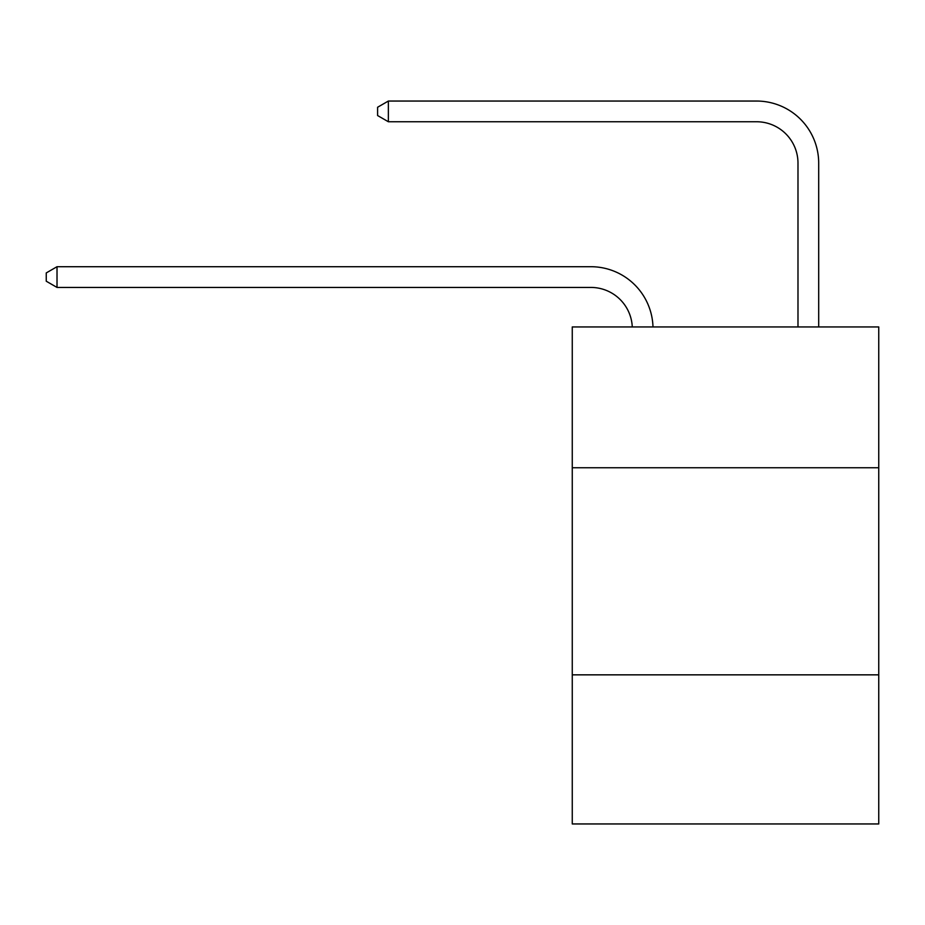 <?xml version="1.0" encoding="UTF-8"?>
<svg xmlns="http://www.w3.org/2000/svg" width="925" height="925" viewBox="0 0 925 925"><rect width="100%" height="100%" fill="white"/><g stroke="black" fill="none" stroke-linecap="round" stroke-linejoin="round"><path stroke-width="1.39" d="M572.263 467.761L878.75 467.761L878.75 326.941L572.263 326.941L572.263 823.955L878.75 823.955L878.75 674.845L572.263 674.845M878.75 674.845L878.75 467.761M590.89 287.432A41.417 41.417 0 0 1 632.272 326.941A41.417 41.417 0 0 0 590.89 287.432A41.417 41.417 0 0 1 632.272 326.941A41.417 41.417 0 0 0 590.89 287.432A41.417 41.417 0 0 1 632.272 326.941A41.417 41.417 0 0 0 590.89 287.432A41.417 41.417 0 0 1 632.272 326.941A41.417 41.417 0 0 0 590.89 287.432A41.417 41.417 0 0 1 632.272 326.941A41.417 41.417 0 0 0 590.89 287.432A41.417 41.417 0 0 1 632.272 326.941A41.417 41.417 0 0 0 590.89 287.432A41.417 41.417 0 0 1 632.272 326.941A41.417 41.417 0 0 0 590.89 287.432A41.417 41.417 0 0 1 632.272 326.941A41.417 41.417 0 0 0 590.89 287.432A41.417 41.417 0 0 1 632.272 326.941A41.417 41.417 0 0 0 590.89 287.432L57.015 287.432L46.25 281.212L46.25 272.933L57.015 266.712L590.89 266.712A62.125 62.125 0 0 1 652.992 326.941M797.986 326.941L797.986 163.17A41.417 41.417 0 0 0 756.569 121.753L388.361 121.753L377.597 115.544L377.597 107.254L388.361 101.045L756.569 101.045A62.125 62.125 0 0 1 818.694 163.17L818.694 326.941M57.015 287.432L57.015 266.712L590.89 266.712M797.986 163.17A41.417 41.417 0 0 0 756.569 121.753A41.417 41.417 0 0 1 797.986 163.17A41.417 41.417 0 0 0 756.569 121.753A41.417 41.417 0 0 1 797.986 163.17A41.417 41.417 0 0 0 756.569 121.753A41.417 41.417 0 0 1 797.986 163.17A41.417 41.417 0 0 0 756.569 121.753A41.417 41.417 0 0 1 797.986 163.17A41.417 41.417 0 0 0 756.569 121.753A41.417 41.417 0 0 1 797.986 163.17A41.417 41.417 0 0 0 756.569 121.753A41.417 41.417 0 0 1 797.986 163.17A41.417 41.417 0 0 0 756.569 121.753A41.417 41.417 0 0 1 797.986 163.17A41.417 41.417 0 0 0 756.569 121.753A41.417 41.417 0 0 1 797.986 163.17A41.417 41.417 0 0 0 756.569 121.753M388.361 121.753L388.361 101.045L756.569 101.045"/></g></svg>
